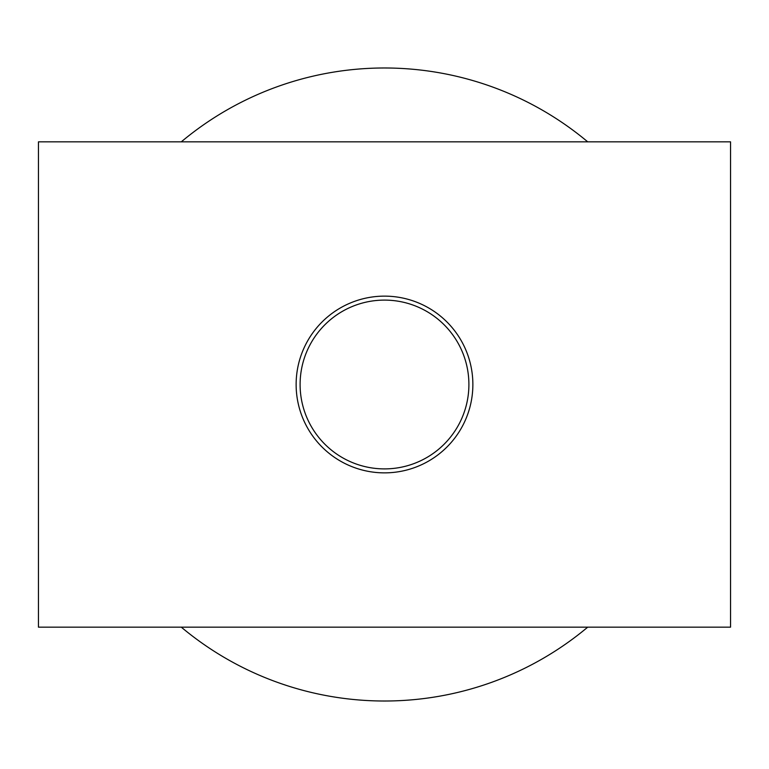 <?xml version="1.0" encoding="UTF-8"?>
<svg xmlns="http://www.w3.org/2000/svg" width="769" height="769" viewBox="0 0 769 769"><rect width="100%" height="100%" fill="white"/><g stroke="black" fill="none" stroke-linecap="round" stroke-linejoin="round"><path stroke-width="1.15" d="M587.718 627.158A316.511 316.511 0 0 1 181.282 627.158M181.282 141.842A316.511 316.511 0 0 1 587.718 141.842M468.898 384.25A84.398 84.398 0 0 1 384.625 468.898A84.398 84.398 0 0 1 300.102 384.5A84.398 84.398 0 0 1 384.375 300.102A84.398 84.398 0 0 1 468.898 384.25M296.132 384.5A88.368 88.368 0 0 1 384.5 296.132A88.368 88.368 0 0 1 472.868 384.5A88.368 88.368 0 0 1 384.5 472.868A88.368 88.368 0 0 1 296.132 384.5M38.45 627.158L38.45 141.842L730.55 141.842L730.55 627.158L38.45 627.158"/></g></svg>
